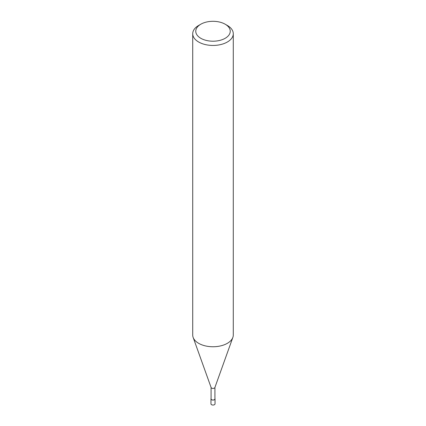 <?xml version="1.0" encoding="UTF-8"?>
<svg xmlns="http://www.w3.org/2000/svg" width="426" height="426" viewBox="0 0 426 426"><rect width="100%" height="100%" fill="white"/><g stroke="black" fill="none" stroke-linecap="round" stroke-linejoin="round"><path stroke-width="0.64" d="M232.83 337.498L214.885 387.538A1.928 1.113 180 0 1 214.363 388.097A1.928 1.113 180 0 1 212.446 388.379A1.928 1.113 180 0 1 211.115 387.538L193.17 337.498M214.928 387.426L214.928 398.901A1.928 1.113 180 0 1 214.363 399.689A1.928 1.113 180 0 1 212.265 399.929A1.928 1.113 180 0 1 211.072 398.901L211.072 387.426M225.189 24.218L227.34 25.459A20.283 11.71 180 0 1 233.283 33.739A20.283 11.71 180 0 1 227.34 42.02A20.283 11.71 180 0 1 205.236 44.554A20.283 11.71 180 0 1 192.717 33.739A20.283 11.71 180 0 1 198.66 25.459L200.811 24.213A17.242 9.952 180 0 1 225.189 24.218A17.242 9.952 180 0 1 225.189 38.292A17.242 9.952 180 0 1 200.811 38.292A17.242 9.952 180 0 1 200.811 24.218A17.242 9.952 180 0 1 200.811 24.213M233.283 33.739L233.283 335.044A20.283 11.71 180 0 1 227.34 343.324A20.283 11.71 180 0 1 205.236 345.864A20.283 11.71 180 0 1 192.717 335.044L192.717 33.739M232.862 337.419A20.283 11.71 180 0 1 227.34 343.324M214.928 398.539A2.029 1.171 180 0 1 215.029 398.901A2.029 1.171 180 0 1 214.432 399.732A2.029 1.171 180 0 1 212.223 399.987A2.029 1.171 180 0 1 210.971 398.901A2.029 1.171 180 0 1 211.072 398.539M215.029 398.901L215.029 403.869A2.029 1.171 180 0 1 214.432 404.7A2.029 1.171 180 0 1 212.223 404.956A2.029 1.171 180 0 1 210.971 403.869L210.971 398.901M200.811 24.218L198.66 25.459"/></g></svg>
